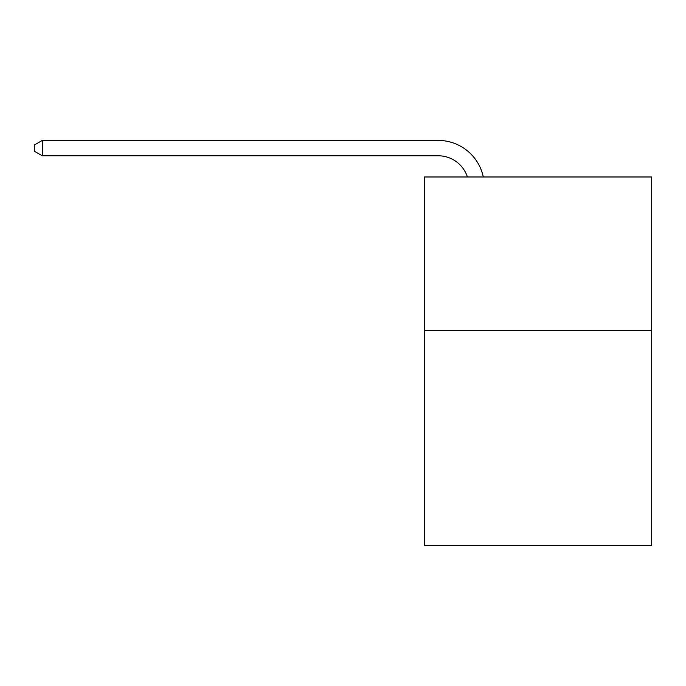 <?xml version="1.0" encoding="UTF-8"?>
<svg xmlns="http://www.w3.org/2000/svg" width="686" height="686" viewBox="0 0 686 686"><rect width="100%" height="100%" fill="white"/><g stroke="black" fill="none" stroke-linecap="round" stroke-linejoin="round"><path stroke-width="1.03" d="M651.7 330.558L651.7 545.576L424.402 545.576L424.402 176.979L651.7 176.979L651.7 330.558L424.402 330.558M467.423 176.979A30.716 30.716 0 0 0 438.217 155.782A30.716 30.716 0 0 1 467.423 176.979A30.716 30.716 0 0 0 438.217 155.782A30.716 30.716 0 0 1 467.423 176.979A30.716 30.716 0 0 0 438.217 155.782A30.716 30.716 0 0 1 467.423 176.979A30.716 30.716 0 0 0 438.217 155.782A30.716 30.716 0 0 1 467.423 176.979A30.716 30.716 0 0 0 438.217 155.782A30.716 30.716 0 0 1 467.423 176.979A30.716 30.716 0 0 0 438.217 155.782A30.716 30.716 0 0 1 467.423 176.979A30.716 30.716 0 0 0 438.217 155.782A30.716 30.716 0 0 1 467.423 176.979A30.716 30.716 0 0 0 438.217 155.782A30.716 30.716 0 0 1 467.423 176.979A30.716 30.716 0 0 0 438.217 155.782A30.716 30.716 0 0 1 467.423 176.979A30.716 30.716 0 0 0 438.217 155.782A30.716 30.716 0 0 1 467.423 176.979A30.716 30.716 0 0 0 438.217 155.782A30.716 30.716 0 0 1 467.423 176.979A30.716 30.716 0 0 0 438.217 155.782A30.716 30.716 0 0 1 467.423 176.979A30.716 30.716 0 0 0 438.217 155.782A30.716 30.716 0 0 1 467.423 176.979A30.716 30.716 0 0 0 438.217 155.782A30.716 30.716 0 0 1 467.423 176.979A30.716 30.716 0 0 0 438.217 155.782A30.716 30.716 0 0 1 467.423 176.979A30.716 30.716 0 0 0 438.217 155.782A30.716 30.716 0 0 1 467.423 176.979A30.716 30.716 0 0 0 438.217 155.782A30.716 30.716 0 0 1 467.423 176.979A30.716 30.716 0 0 0 438.217 155.782A30.716 30.716 0 0 1 467.423 176.979A30.716 30.716 0 0 0 438.217 155.782A30.716 30.716 0 0 1 467.423 176.979A30.716 30.716 0 0 0 438.217 155.782A30.716 30.716 0 0 1 467.423 176.979A30.716 30.716 0 0 0 438.217 155.782A30.716 30.716 0 0 1 467.423 176.979A30.716 30.716 0 0 0 438.217 155.782A30.716 30.716 0 0 1 467.423 176.979A30.716 30.716 0 0 0 438.217 155.782A30.716 30.716 0 0 1 467.423 176.979A30.716 30.716 0 0 0 438.217 155.782A30.716 30.716 0 0 1 467.423 176.979A30.716 30.716 0 0 0 438.217 155.782A30.716 30.716 0 0 1 467.423 176.979A30.716 30.716 0 0 0 438.217 155.782A30.716 30.716 0 0 1 467.423 176.979A30.716 30.716 0 0 0 438.217 155.782A30.716 30.716 0 0 1 467.423 176.979A30.716 30.716 0 0 0 438.217 155.782A30.716 30.716 0 0 1 467.423 176.979A30.716 30.716 0 0 0 438.217 155.782L42.283 155.782L34.3 151.177L34.3 145.029L42.283 140.424L438.217 140.424A46.073 46.073 0 0 1 483.304 176.979M42.283 140.424L438.217 140.424L42.283 140.424L438.217 140.424L42.283 140.424L438.217 140.424L42.283 140.424L438.217 140.424L42.283 140.424L438.217 140.424L42.283 140.424L438.217 140.424L42.283 140.424L438.217 140.424L42.283 140.424L438.217 140.424L42.283 140.424L438.217 140.424L42.283 140.424L438.217 140.424L42.283 140.424L438.217 140.424L42.283 140.424L438.217 140.424L42.283 140.424L438.217 140.424L42.283 140.424L438.217 140.424L42.283 140.424L438.217 140.424L42.283 140.424L438.217 140.424L42.283 140.424L438.217 140.424L42.283 140.424L438.217 140.424L42.283 140.424L438.217 140.424L42.283 140.424L438.217 140.424L42.283 140.424L438.217 140.424L42.283 140.424L438.217 140.424L42.283 140.424L438.217 140.424L42.283 140.424L438.217 140.424L42.283 140.424L438.217 140.424L42.283 140.424L438.217 140.424L42.283 140.424L438.217 140.424L42.283 140.424L438.217 140.424L42.283 140.424L42.283 155.782"/></g></svg>
